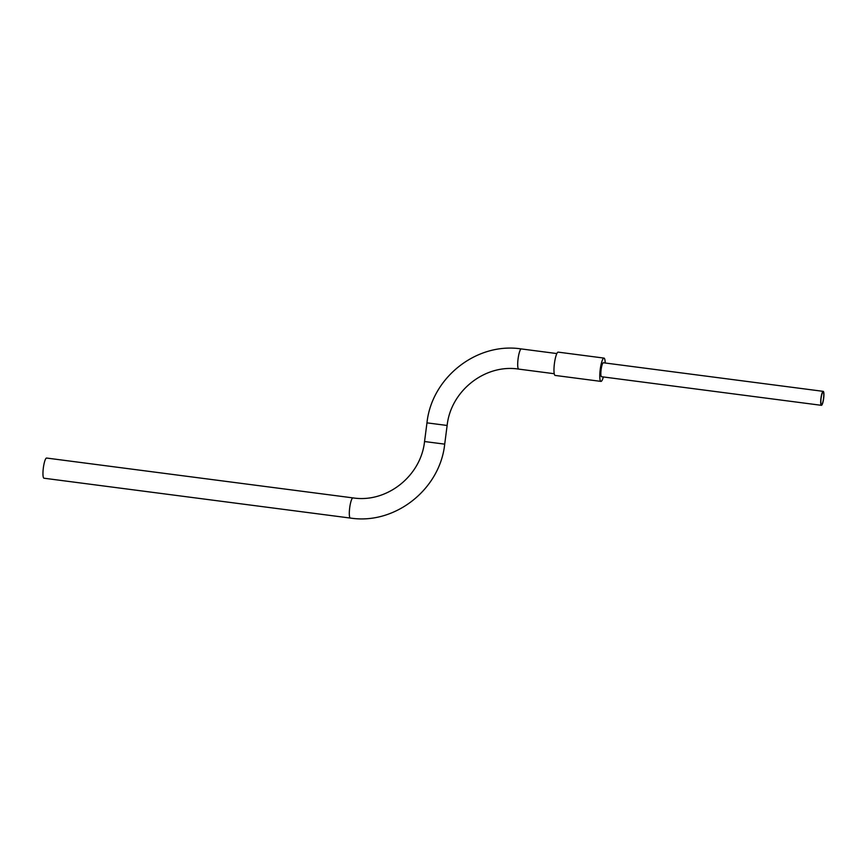 <?xml version="1.0" encoding="UTF-8"?>
<svg xmlns="http://www.w3.org/2000/svg" width="867" height="867" viewBox="0 0 867 867"><rect width="100%" height="100%" fill="white"/><g stroke="black" fill="none" stroke-linecap="round" stroke-linejoin="round"><path stroke-width="1.3" d="M350.333 518.065L43.979 478.216A10.166 1.962 -82.6 0 1 43.35 467.887A10.166 1.962 -82.6 0 1 46.601 458.047L353.292 497.94C386.758 503.023 420.918 476.113 424.548 441.531L444.706 444.142C439.992 489.356 395.114 524.806 350.777 518.119L350.333 518.065A10.166 1.962 -82.6 0 1 349.704 507.737A10.166 1.962 -82.6 0 1 352.956 497.896M823.13 392.025L823.13 392.025A6.362 1.225 97.4 0 0 821.092 398.181A6.362 1.225 97.4 0 0 821.493 404.651L821.482 404.651A6.362 1.225 97.4 0 0 823.531 398.495A6.362 1.225 97.4 0 0 823.13 392.025A6.362 1.225 97.4 0 0 821.092 398.181A6.362 1.225 97.4 0 0 821.482 404.651L821.482 404.651M821.396 405.322L821.396 405.322A7.044 1.355 -82.6 0 1 820.962 398.17A7.044 1.355 -82.6 0 1 823.216 391.353L823.216 391.353A7.044 1.355 -82.6 0 1 823.65 398.506A7.044 1.355 -82.6 0 1 821.396 405.322L601.557 376.722A7.044 1.355 -82.6 0 1 601.124 369.57A7.044 1.355 -82.6 0 1 603.378 362.764L823.216 391.353M603.356 376.961A11.748 2.265 -82.6 0 1 600.95 381.393L600.95 381.393A11.748 2.265 -82.6 0 1 600.224 369.461A11.748 2.265 -82.6 0 1 603.985 358.093L603.985 358.093A11.748 2.265 -82.6 0 1 605.166 362.991M600.95 381.393L555.151 375.433A11.748 2.265 -82.6 0 1 554.425 363.501A11.748 2.265 -82.6 0 1 558.185 352.132L603.985 358.093M554.23 373.72L518.715 369.104A10.166 1.962 -82.6 0 1 518.087 358.775A10.166 1.962 -82.6 0 1 521.338 348.935L556.852 353.563M518.715 369.104L518.39 369.06C484.913 363.977 450.764 390.887 447.134 425.469L426.965 422.858L424.548 441.531M520.904 348.881C476.568 342.194 431.679 377.644 426.965 422.858M447.134 425.469L444.706 444.142"/></g></svg>
